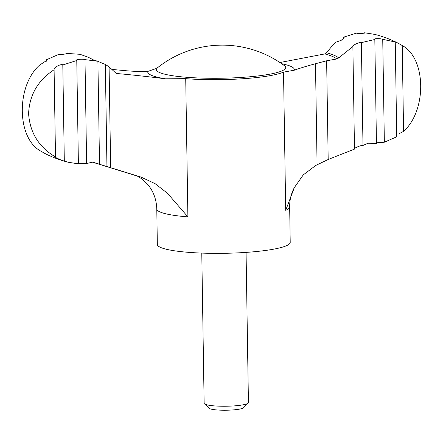 <?xml version="1.0" encoding="UTF-8"?>
<svg xmlns="http://www.w3.org/2000/svg" width="443" height="443" viewBox="0 0 443 443"><rect width="100%" height="100%" fill="white"/><g stroke="black" fill="none" stroke-linecap="round" stroke-linejoin="round"><path stroke-width="0.66" d="M279.91 62.529L324.841 53.913A117.561 17.548 179.1 0 1 336.796 58.969L326.635 60.785L315.488 63.737C307.27 65.935 300.204 68.095 294.296 70.204L283.526 72.131A66.444 9.918 -0.9 0 1 185.722 78.66L165.51 78.804C148.416 76.656 132.269 74.9 117.068 73.532L115.429 72.707L109.083 66.876L105.34 64.429L106.946 166.546L141.051 177.1L155.166 183.695L167.565 193.369L187.893 216.871A66.444 9.918 179.1 0 1 156.783 208.969L157.337 244.436A66.444 9.918 179.1 0 0 223.931 253.307A66.444 9.918 179.1 0 0 290.215 242.349L289.661 206.881A66.444 9.918 179.1 0 1 285.702 210.342L294.351 187.583L303.233 174.924L315.804 165.433L328.185 159.474L354.483 149.114C353.027 148.477 361.56 144.811 362.989 145.465L367.978 143.25L376.456 143.499L374.822 39.493L374.385 39.217M66.976 53.415L80.061 54.312L88.794 57.44M94.054 60.22L88.672 57.446M246.07 252.394L248.429 402.576A22.15 3.306 179.1 0 1 248.185 403.08L243.556 407.748A17.393 2.597 179.1 0 1 226.401 410.224A17.393 2.597 179.1 0 1 209.174 408.291L204.4 403.767A22.15 3.306 179.1 0 1 204.14 403.274L201.775 253.091M248.185 403.08A22.15 3.306 179.1 0 1 226.334 406.231A22.15 3.306 179.1 0 1 204.4 403.767M364.882 32.948L364.6 32.776C366.826 33.231 358.309 33.746 356.371 33.136L343.552 37.19L344.244 37.721L341.182 40.341L336.237 42.035L332.588 45.43L326.452 52.75A119.455 17.831 179.1 0 1 338.673 57.917L352.872 46.57L354.483 149.114M324.841 53.913L326.452 52.75M165.51 78.804A73.322 10.942 179.1 0 1 147.835 71.412C141.898 71.661 134.799 71.445 126.532 70.775L112.179 69.446M147.835 71.412L155.875 68.643M326.635 60.785L328.185 159.474M336.796 58.969L338.673 57.917M76.489 60.226L76.772 60.503L62.801 64.96C61.511 63.327 53.049 67.762 54.146 69.728C37.954 80.283 29.432 94.946 28.59 113.724C29.969 132.806 38.945 147.226 55.513 156.972L54.09 69.473M62.801 64.96L64.313 161.019C63.056 160.97 54.445 157.381 55.513 156.972L55.469 157.032M64.313 161.019L68.255 162.249L78.394 163.86L76.772 60.503C74.54 59.495 83.051 58.725 84.995 59.633L86.623 163.495L79.275 163.412M86.623 163.495L92.825 162.132L99.52 164.215L97.903 61.278L84.995 59.633M352.744 46.388L352.872 46.57C351.415 45.756 359.849 41.708 361.372 42.622L374.822 39.493C372.153 38.668 380.349 38.209 382.735 39.338L384.352 142.22L377.292 142.729M403.573 131.372C426.947 110.528 426.304 58.36 402.227 45.529L403.573 131.372L398.639 133.969M343.552 37.19L343.574 38.724M382.735 39.338L395.256 41.996L394.331 41.498L398.074 43.148C390.383 39.277 382.602 36.354 374.739 34.388L364.6 32.776L364.606 33.098M66.55 53.703L66.544 53.138C69.208 53.703 61.018 54.727 58.648 54.417L46.249 59.855L47.168 60.132L39.421 65.259C15.876 86.396 16.873 138.498 40.773 151.102L44.92 153.483M46.249 59.855L46.271 61.272M106.946 166.546L98.833 164.06M97.909 61.4L105.34 64.429M116.216 73.3A117.561 17.548 179.1 0 0 117.068 73.532L116.642 73.455M398.074 43.148L402.227 45.529M384.352 142.22L396.745 136.782L395.256 41.996M361.372 42.622L362.989 145.465M109.083 66.876L110.667 167.72M283.526 72.131L285.702 210.342M185.722 78.66L187.893 216.871M281.659 63.714A73.322 10.942 179.1 0 1 294.296 70.204M284.644 65.869L284.484 65.741A64.672 9.652 179.1 0 1 221.184 78.234A64.672 9.652 179.1 0 1 157.525 67.74L157.509 67.796M315.488 63.737L317.077 164.818M141.051 177.1A94.137 14.054 179.1 0 1 137.053 176.004L92.57 162.204M136.638 175.865C137.635 176.12 139.744 177.421 142.951 179.769L148.416 185.318C153.655 191.908 156.44 199.793 156.783 208.969M289.661 206.881C289.617 199.893 291.178 193.458 294.351 187.583M68.255 162.249C60.392 160.277 52.617 157.359 44.92 153.488M96.441 60.874L92.543 59.727M284.484 65.741A104.099 104.099 0 0 0 157.525 67.74"/></g></svg>
